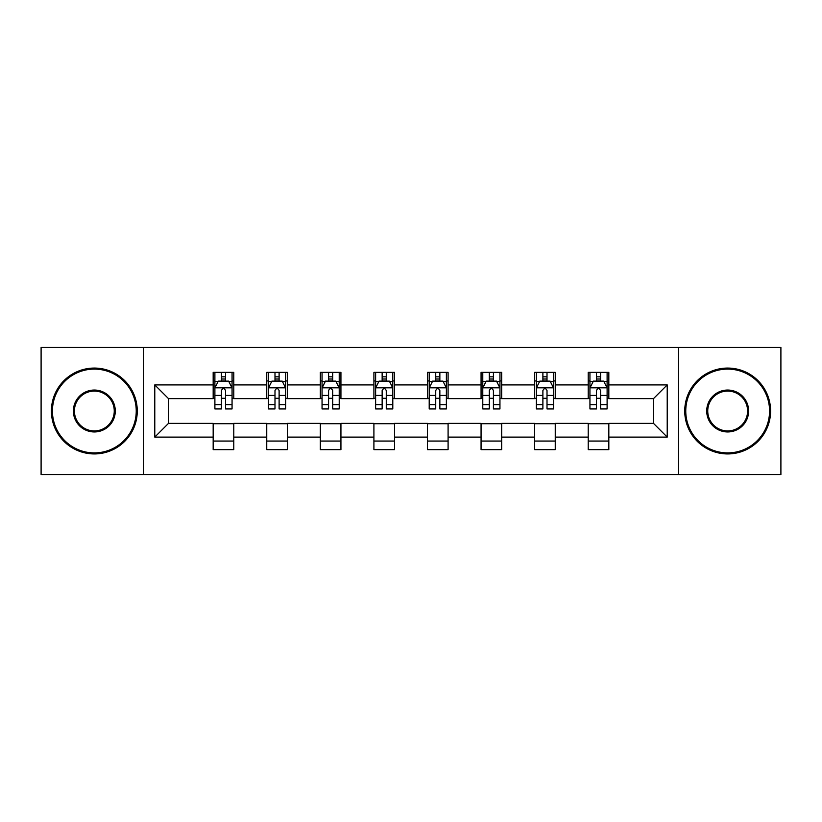 <?xml version="1.0" encoding="UTF-8"?>
<svg xmlns="http://www.w3.org/2000/svg" width="822" height="822" viewBox="0 0 822 822"><rect width="100%" height="100%" fill="white"/><g stroke="black" fill="none" stroke-linecap="round" stroke-linejoin="round"><path stroke-width="1.23" d="M678.551 474.541L780.9 474.541L780.9 347.459L678.551 347.459L678.551 474.541L143.449 474.541L143.449 347.459L41.1 347.459L41.1 474.541L143.449 474.541M678.551 347.459L143.449 347.459M608.825 384.902L608.825 372.366L588.223 372.366L588.223 384.902L555.251 384.902L555.251 372.366L534.639 372.366L534.639 384.902L501.677 384.902L501.677 372.366L481.065 372.366L481.065 384.902L448.093 384.902L448.093 372.366L427.481 372.366L427.481 384.902L394.519 384.902L394.519 372.366L373.907 372.366L373.907 384.902L340.935 384.902L340.935 372.366L320.323 372.366L320.323 384.902L287.361 384.902L287.361 372.366L266.749 372.366L266.749 384.902L233.777 384.902L233.777 372.366L213.175 372.366L213.175 384.902L154.783 384.902L154.783 437.099L168.52 423.361L213.175 423.361L213.175 449.634L233.777 449.634L233.777 423.361L266.749 423.361L266.749 449.634L287.361 449.634L287.361 423.361L320.323 423.361L320.323 449.634L340.935 449.634L340.935 423.361L373.907 423.361L373.907 449.634L394.519 449.634L394.519 423.361L427.481 423.361L427.481 449.634L448.093 449.634L448.093 423.361L481.065 423.361L481.065 449.634L501.677 449.634L501.677 423.361L534.639 423.361L534.639 449.634L555.251 449.634L555.251 423.361L588.223 423.361L588.223 449.634L608.825 449.634L608.825 423.361L653.48 423.361L653.48 398.639L608.825 398.639L608.825 384.902L667.217 384.902L667.217 437.099L608.825 437.099M588.223 437.099L555.251 437.099M534.639 437.099L501.677 437.099M481.065 437.099L448.093 437.099M427.481 437.099L394.519 437.099M373.907 437.099L340.935 437.099M320.323 437.099L287.361 437.099M266.749 437.099L233.777 437.099M213.175 437.099L154.783 437.099M588.223 384.902L588.223 398.639L555.251 398.639L555.251 384.902M534.639 384.902L534.639 398.639L501.677 398.639L501.677 384.902M481.065 384.902L481.065 398.639L448.093 398.639L448.093 384.902M427.481 384.902L427.481 398.639L394.519 398.639L394.519 384.902M373.907 384.902L373.907 398.639L340.935 398.639L340.935 384.902M320.323 384.902L320.323 398.639L287.361 398.639L287.361 384.902M266.749 384.902L266.749 398.639L233.777 398.639L233.777 384.902M213.175 384.902L213.175 398.639L168.52 398.639L154.783 384.902M168.52 398.639L168.52 423.361M667.217 437.099L653.48 423.361M653.48 398.639L667.217 384.902M213.175 380.946L214.891 380.946M221.416 380.946L225.536 380.946M232.061 380.946L233.777 380.946M213.175 398.29L214.891 398.29M221.416 398.29L225.536 398.29M232.061 398.29L233.777 398.29M213.175 423.71L233.777 423.71M213.175 441.054L233.777 441.054M266.749 423.71L287.361 423.71M266.749 441.054L287.361 441.054M266.749 380.946L268.465 380.946M274.99 380.946L279.11 380.946M285.635 380.946L287.361 380.946M266.749 398.29L268.465 398.29M274.99 398.29L279.11 398.29M285.635 398.29L287.361 398.29M320.323 423.71L340.935 423.71M320.323 441.054L340.935 441.054M320.323 380.946L322.049 380.946M328.574 380.946L332.694 380.946M339.219 380.946L340.935 380.946M320.323 398.29L322.049 398.29M328.574 398.29L332.694 398.29M339.219 398.29L340.935 398.29M373.907 423.71L394.519 423.71M373.907 441.054L394.519 441.054M373.907 380.946L375.623 380.946M382.148 380.946L386.268 380.946M392.793 380.946L394.519 380.946M373.907 398.29L375.623 398.29M382.148 398.29L386.268 398.29M392.793 398.29L394.519 398.29M427.481 423.71L448.093 423.71M427.481 441.054L448.093 441.054M427.481 380.946L429.207 380.946M435.732 380.946L439.852 380.946M446.377 380.946L448.093 380.946M427.481 398.29L429.207 398.29M435.732 398.29L439.852 398.29M446.377 398.29L448.093 398.29M481.065 423.71L501.677 423.71M481.065 441.054L501.677 441.054M481.065 380.946L482.781 380.946M489.306 380.946L493.426 380.946M499.951 380.946L501.677 380.946M481.065 398.29L482.781 398.29M489.306 398.29L493.426 398.29M499.951 398.29L501.677 398.29M534.639 423.71L555.251 423.71M534.639 441.054L555.251 441.054M534.639 380.946L536.365 380.946M542.89 380.946L547.01 380.946M553.535 380.946L555.251 380.946M534.639 398.29L536.365 398.29M542.89 398.29L547.01 398.29M553.535 398.29L555.251 398.29M588.223 423.71L608.825 423.71M588.223 441.054L608.825 441.054M588.223 380.946L589.939 380.946M596.464 380.946L600.584 380.946M607.109 380.946L608.825 380.946M588.223 398.29L589.939 398.29M596.464 398.29L600.584 398.29M607.109 398.29L608.825 398.29M225.536 376.825L221.416 376.825M232.061 404.63L225.536 404.63L225.536 408.935L232.061 408.935L232.061 387.984L228.629 381.12L218.323 381.12L214.891 387.984L214.891 408.935L221.416 408.935L221.416 404.63L214.891 404.63M214.891 387.984L214.891 372.366M232.061 387.984L232.061 372.366M221.416 381.12L221.416 372.366M225.536 372.366L225.536 381.12M225.536 404.63L225.536 390.563C224.159 387.922 222.793 387.922 221.416 390.563L221.416 404.63M94.335 369.099A41.901 41.901 0 0 0 52.433 411A41.901 41.901 0 0 0 94.335 452.901A41.901 41.901 0 0 0 136.236 411A41.901 41.901 0 0 0 94.335 369.099M94.335 453.929A42.929 42.929 0 0 1 51.406 411A42.929 42.929 0 0 1 94.335 368.071A42.929 42.929 0 0 1 137.264 411A42.929 42.929 0 0 1 94.335 453.929M94.335 390.049A20.951 20.951 0 0 1 115.286 411A20.951 20.951 0 0 1 94.335 431.951A20.951 20.951 0 0 1 73.384 411A20.951 20.951 0 0 1 94.335 390.049M94.335 430.923A19.923 19.923 0 0 0 114.258 411A19.923 19.923 0 0 0 94.335 391.077A19.923 19.923 0 0 0 74.412 411A19.923 19.923 0 0 0 94.335 430.923M727.665 369.099A41.901 41.901 0 0 0 685.764 411A41.901 41.901 0 0 0 727.665 452.901A41.901 41.901 0 0 0 769.567 411A41.901 41.901 0 0 0 727.665 369.099M727.665 453.929A42.929 42.929 0 0 1 684.736 411A42.929 42.929 0 0 1 727.665 368.071A42.929 42.929 0 0 1 770.594 411A42.929 42.929 0 0 1 727.665 453.929M727.665 390.049A20.951 20.951 0 0 1 748.616 411A20.951 20.951 0 0 1 727.665 431.951A20.951 20.951 0 0 1 706.715 411A20.951 20.951 0 0 1 727.665 390.049M727.665 430.923A19.923 19.923 0 0 0 747.588 411A19.923 19.923 0 0 0 727.665 391.077A19.923 19.923 0 0 0 707.742 411A19.923 19.923 0 0 0 727.665 430.923M279.11 376.825L274.99 376.825M285.635 404.63L279.11 404.63L279.11 408.935L285.635 408.935L285.635 387.984L282.203 381.12L271.897 381.12L268.465 387.984L268.465 408.935L274.99 408.935L274.99 404.63L268.465 404.63M268.465 387.984L268.465 372.366M285.635 387.984L285.635 372.366M274.99 381.12L274.99 372.366M279.11 372.366L279.11 381.12M279.11 404.63L279.11 390.563C277.744 387.922 276.367 387.922 274.99 390.563L274.99 404.63M332.694 376.825L328.574 376.825M339.219 404.63L332.694 404.63L332.694 408.935L339.219 408.935L339.219 387.984L335.787 381.12L325.481 381.12L322.049 387.984L322.049 408.935L328.574 408.935L328.574 404.63L322.049 404.63M322.049 387.984L322.049 372.366M339.219 387.984L339.219 372.366M328.574 381.12L328.574 372.366M332.694 372.366L332.694 381.12M332.694 404.63L332.694 390.563C331.317 387.922 329.951 387.922 328.574 390.563L328.574 404.63M386.268 376.825L382.148 376.825M392.793 404.63L386.268 404.63L386.268 408.935L392.793 408.935L392.793 387.984L389.361 381.12L379.055 381.12L375.623 387.984L375.623 408.935L382.148 408.935L382.148 404.63L375.623 404.63M375.623 387.984L375.623 372.366M392.793 387.984L392.793 372.366M382.148 381.12L382.148 372.366M386.268 372.366L386.268 381.12M386.268 404.63L386.268 390.563C384.902 387.922 383.525 387.922 382.148 390.563L382.148 404.63M439.852 376.825L435.732 376.825M446.377 404.63L439.852 404.63L439.852 408.935L446.377 408.935L446.377 387.984L442.945 381.12L432.639 381.12L429.207 387.984L429.207 408.935L435.732 408.935L435.732 404.63L429.207 404.63M429.207 387.984L429.207 372.366M446.377 387.984L446.377 372.366M435.732 381.12L435.732 372.366M439.852 372.366L439.852 381.12M439.852 404.63L439.852 390.563C438.475 387.922 437.109 387.922 435.732 390.563L435.732 404.63M493.426 376.825L489.306 376.825M499.951 404.63L493.426 404.63L493.426 408.935L499.951 408.935L499.951 387.984L496.519 381.12L486.213 381.12L482.781 387.984L482.781 408.935L489.306 408.935L489.306 404.63L482.781 404.63M482.781 387.984L482.781 372.366M499.951 387.984L499.951 372.366M489.306 381.12L489.306 372.366M493.426 372.366L493.426 381.12M493.426 404.63L493.426 390.563C492.059 387.922 490.683 387.922 489.306 390.563L489.306 404.63M547.01 376.825L542.89 376.825M553.535 404.63L547.01 404.63L547.01 408.935L553.535 408.935L553.535 387.984L550.103 381.12L539.797 381.12L536.365 387.984L536.365 408.935L542.89 408.935L542.89 404.63L536.365 404.63M536.365 387.984L536.365 372.366M553.535 387.984L553.535 372.366M542.89 381.12L542.89 372.366M547.01 372.366L547.01 381.12M547.01 404.63L547.01 390.563C545.633 387.922 544.267 387.922 542.89 390.563L542.89 404.63M600.584 376.825L596.464 376.825M607.109 404.63L600.584 404.63L600.584 408.935L607.109 408.935L607.109 387.984L603.677 381.12L593.371 381.12L589.939 387.984L589.939 408.935L596.464 408.935L596.464 404.63L589.939 404.63M589.939 387.984L589.939 372.366M607.109 387.984L607.109 372.366M596.464 381.12L596.464 372.366M600.584 372.366L600.584 381.12M600.584 404.63L600.584 390.563C599.217 387.922 597.841 387.922 596.464 390.563L596.464 404.63M231.979 387.82L214.974 387.82M214.891 381.531L218.118 381.531M228.835 381.531L232.061 381.531M221.416 395.423L214.891 395.423M232.061 395.423L225.536 395.423M225.536 379.014L221.416 379.014M285.553 387.82L268.547 387.82M268.465 381.531L271.692 381.531M282.408 381.531L285.635 381.531M274.99 395.423L268.465 395.423M285.635 395.423L279.11 395.423M279.11 379.014L274.99 379.014M339.137 387.82L322.132 387.82M322.049 381.531L325.276 381.531M335.993 381.531L339.219 381.531M328.574 395.423L322.049 395.423M339.219 395.423L332.694 395.423M332.694 379.014L328.574 379.014M392.711 387.82L375.705 387.82M375.623 381.531L378.85 381.531M389.566 381.531L392.793 381.531M382.148 395.423L375.623 395.423M392.793 395.423L386.268 395.423M386.268 379.014L382.148 379.014M446.295 387.82L429.29 387.82M429.207 381.531L432.434 381.531M443.15 381.531L446.377 381.531M435.732 395.423L429.207 395.423M446.377 395.423L439.852 395.423M439.852 379.014L435.732 379.014M499.868 387.82L482.863 387.82M482.781 381.531L486.008 381.531M496.724 381.531L499.951 381.531M489.306 395.423L482.781 395.423M499.951 395.423L493.426 395.423M493.426 379.014L489.306 379.014M553.453 387.82L536.447 387.82M536.365 381.531L539.592 381.531M550.308 381.531L553.535 381.531M542.89 395.423L536.365 395.423M553.535 395.423L547.01 395.423M547.01 379.014L542.89 379.014M607.026 387.82L590.021 387.82M589.939 381.531L593.165 381.531M603.882 381.531L607.109 381.531M596.464 395.423L589.939 395.423M607.109 395.423L600.584 395.423M600.584 379.014L596.464 379.014"/></g></svg>
